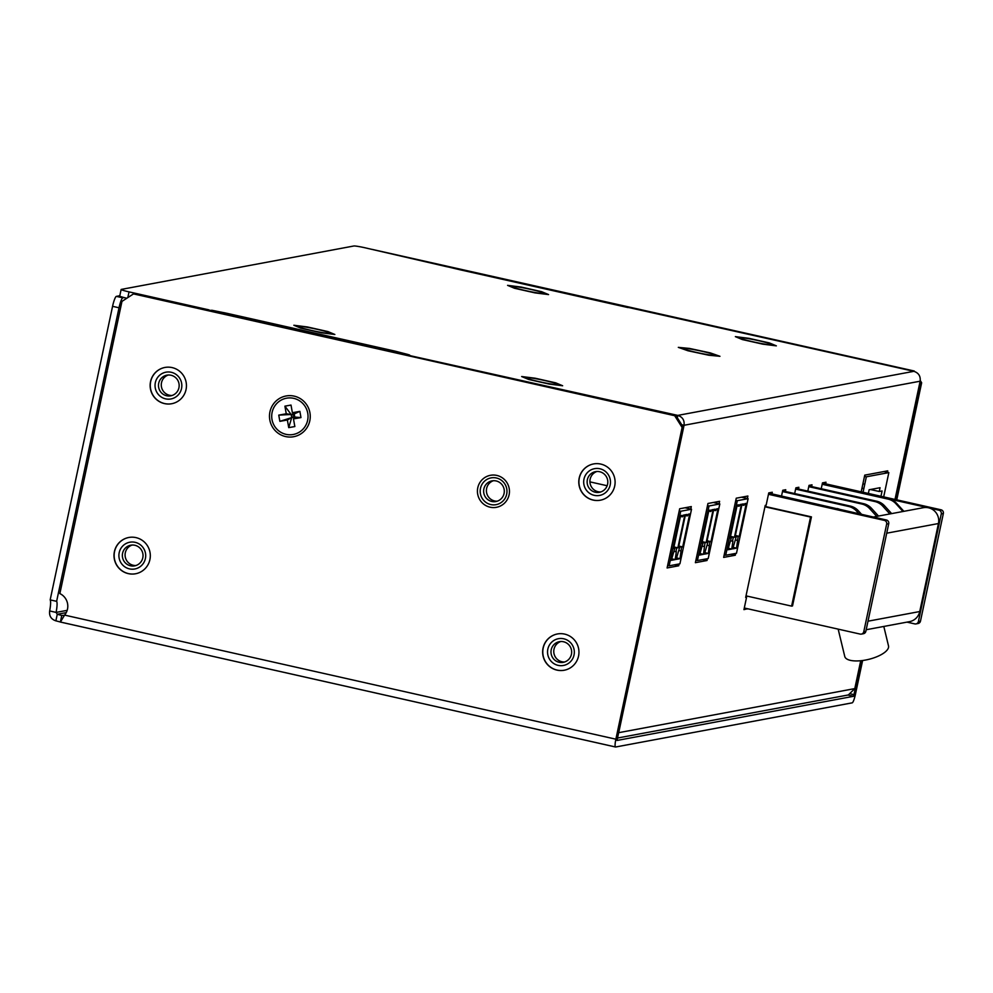 <?xml version="1.0" encoding="UTF-8"?>
<svg xmlns="http://www.w3.org/2000/svg" width="993" height="993" viewBox="0 0 993 993"><rect width="100%" height="100%" fill="white"/><g stroke="black" fill="none" stroke-linecap="round" stroke-linejoin="round"><path stroke-width="1.49" d="M211.919 311.057L212.08 310.3L226.689 313.254L394.978 351.125L394.742 352.205M208.927 310.387L212.08 310.3M211.708 311.008L211.844 310.337M446.987 266.757L365.114 247.803A9.868 0.695 12 0 0 353.868 245.991L121.295 289.41A9.868 0.695 12 0 0 121.134 289.497A9.868 0.695 12 0 0 129.028 291.88L209.039 309.89M119.905 295.964A9.868 0.695 12 0 0 119.743 296.051A9.868 0.695 12 0 0 126.819 298.235M446.788 266.658L460.243 269.823M747.357 498.511L747.878 496.028L736.247 498.201L723.661 557.396L735.292 555.236L735.676 553.399M731.034 554.268L735.292 555.236M719.069 503.786L719.59 501.316L707.959 503.476L695.385 562.683L707.004 560.511L707.401 558.687M702.746 559.556L707.004 560.511M690.78 509.061L691.302 506.591L679.671 508.764L667.097 567.959L678.715 565.787L679.113 563.962M674.458 564.831L678.715 565.787M771.946 493.856L772.281 492.243L768.756 492.9L766.137 505.214L765.243 505.375L745.669 597.476L746.562 597.314L743.943 609.628L747.53 608.734M745.743 597.128L746.562 597.314M744.241 608.25L747.468 608.97M798.509 489.028L798.881 487.278L795.889 487.836L794.673 493.571M785.364 491.473L785.736 489.723L782.757 490.281L781.541 496.016M811.641 486.57L812.013 484.82L809.022 485.378L807.805 491.113M825.667 483.827L826.002 482.213L822.477 482.871L821.236 488.73M681.744 424.756L684.053 425.277L618.713 732.673L854.799 688.596L860.72 660.73M895.003 499.442L920.139 381.2C920.71 376.186 918.624 372.896 913.883 371.32L459.821 269.736M887.419 472.296L887.73 470.843L864.754 475.138L861.204 491.833M920.139 381.2L684.053 425.277C684.624 420.262 682.539 416.961 677.797 415.397L913.883 371.32M854.799 688.596L848.345 694.951L617.249 738.084M617.956 734.77L618.416 732.598M409.575 355.544L677.797 415.397L677.3 417.73M407.602 355.097L407.738 354.427L409.675 355.047M393.513 351.932L394.978 351.125L407.738 354.427M226.503 314.334L226.689 313.254L226.454 314.322M526.489 377.638A16.285 1.142 12 0 0 526.228 377.762A16.285 1.142 12 0 1 526.489 377.638A16.285 1.142 12 0 1 543.655 380.307A16.285 1.142 12 0 1 558.066 384.539A16.285 1.142 12 0 0 543.655 380.307A16.285 1.142 12 0 0 526.489 377.638M298.694 326.362A16.285 1.142 12 0 0 298.434 326.498A16.285 1.142 12 0 1 298.694 326.362A16.285 1.142 12 0 1 315.861 329.043A16.285 1.142 12 0 1 330.284 333.263A16.285 1.142 12 0 0 315.861 329.043A16.285 1.142 12 0 0 298.694 326.362M683.482 348.332A16.285 1.142 12 0 0 683.221 348.456A16.285 1.142 12 0 1 691.637 349.226A16.285 1.142 12 0 1 707.674 352.664A16.285 1.142 12 0 0 691.575 349.201A16.285 1.142 12 0 0 683.221 348.444A16.285 1.142 12 0 0 690.594 351.013A16.285 1.142 12 0 0 706.706 354.464A16.285 1.142 12 0 0 715.072 355.221A16.285 1.142 12 0 0 700.648 351.001A16.285 1.142 12 0 0 683.482 348.332M740.195 337.744A16.285 1.142 12 0 0 739.934 337.868A16.285 1.142 12 0 1 740.195 337.744A16.285 1.142 12 0 0 752.967 341.791A16.285 1.142 12 0 0 771.524 344.77A16.285 1.142 12 0 0 758.764 340.698A16.285 1.142 12 0 0 740.207 337.719A16.285 1.142 12 0 1 757.361 340.413A16.285 1.142 12 0 1 771.784 344.645A16.285 1.142 12 0 0 757.361 340.413A16.285 1.142 12 0 0 740.195 337.744M512.413 286.468A16.285 1.142 12 0 0 512.152 286.605A16.285 1.142 12 0 1 512.413 286.468A16.285 1.142 12 0 0 525.185 290.515A16.285 1.142 12 0 0 543.742 293.506A16.285 1.142 12 0 0 530.982 289.435A16.285 1.142 12 0 0 512.413 286.456A16.285 1.142 12 0 1 529.579 289.149A16.285 1.142 12 0 1 544.003 293.369A16.285 1.142 12 0 0 529.579 289.149A16.285 1.142 12 0 0 512.413 286.468M186.039 389.591A18.445 18.147 -100.6 0 0 164.912 367.46A18.445 18.147 -100.6 0 0 150.551 381.597A18.445 18.147 -100.6 0 0 171.677 403.729A18.445 18.147 -100.6 0 0 186.039 389.591M149.906 559.618A18.445 18.147 -100.6 0 0 128.767 537.486A18.445 18.147 -100.6 0 0 114.406 551.636A18.445 18.147 -100.6 0 0 135.544 573.768A18.445 18.147 -100.6 0 0 149.906 559.618M614.692 486.074A18.445 18.147 -100.6 0 0 593.553 463.942A18.445 18.147 -100.6 0 0 579.192 478.08A18.445 18.147 -100.6 0 0 600.331 500.211A18.445 18.147 -100.6 0 0 614.692 486.074M578.547 656.1A18.445 18.147 -100.6 0 0 557.408 633.968A18.445 18.147 -100.6 0 0 543.047 648.119A18.445 18.147 -100.6 0 0 564.185 670.25A18.445 18.147 -100.6 0 0 578.547 656.1M509.099 494.824A16.285 16.012 -100.6 0 0 490.455 475.299A16.285 16.012 -100.6 0 0 477.782 487.774A16.285 16.012 -100.6 0 0 496.426 507.311A16.285 16.012 -100.6 0 0 509.099 494.824M919.94 382.144L921.653 382.752L896.766 499.839M862.619 660.506L855.395 694.479A8.292 1.378 102.7 0 1 852.205 702.845L615.623 747.009A8.292 1.378 102.7 0 1 615.523 746.997A8.292 1.378 102.7 0 1 615.871 739.189L682.129 427.474L674.681 415.707L133.509 293.903L121.965 301.388L59.865 593.591A13.815 13.579 79.4 0 1 64.582 615.101L615.871 739.189M920.461 382.975L895.674 499.591M861.44 660.655L853.595 696.292L617.013 740.455L683.321 427.251L682.129 427.474M913.225 371.171L914.541 371.494M920.25 380.53L921.653 382.752M372.052 249.367L914.218 370.997M446.043 266.099L644.432 310.759M683.321 427.251L675.873 415.484L674.681 415.707M675.873 415.484L133.509 293.903M64.582 615.101L60.412 622.052L61.727 615.474L64.471 615.3M272.119 412.356A18.445 18.147 -100.6 0 0 286.046 434.351A18.445 18.147 -100.6 0 0 307.619 420.349A18.445 18.147 -100.6 0 0 293.705 398.342A18.445 18.147 -100.6 0 0 272.119 412.356M62.038 615.536L61.727 615.474A13.815 0.968 12 0 0 57.259 614.295L55.869 620.848A13.815 0.968 12 0 1 60.337 622.015M49.65 610.956L56.105 612.408A13.815 2.309 102.7 0 0 56.626 601.336L50.171 599.884A13.815 2.309 102.7 0 1 49.65 610.956C49.067 615.983 51.14 619.272 55.869 620.848M50.171 599.884L112.569 306.328A9.868 1.651 -77.3 0 1 116.367 296.373L119.805 295.74M56.626 601.336L119.023 307.78A9.868 1.651 -77.3 0 1 122.822 297.826L124.15 297.577M67.176 610.347L56.105 612.408L57.259 614.295L66.246 612.619M291.607 417.023L294.66 416.452M294.3 414.429A12.338 0.869 -168 0 1 293.084 414.143M607.145 485.738L589.879 481.853M294.462 415.372L291.185 414.627M782.484 491.56L848.556 506.442A15.54 15.28 79.4 0 1 856.549 511.11L859.019 513.828M782.633 490.865L850.356 506.095A15.54 15.28 79.4 0 1 858.337 510.774L861.651 514.424M768.458 494.303L884.316 520.382A3.103 3.053 79.4 0 1 886.662 524.081L863.773 631.722A3.103 3.053 79.4 0 1 860.149 634.08L744.291 608.001M768.706 493.136L886.389 519.997A3.103 3.053 79.4 0 1 888.735 523.696L865.846 631.337A3.103 3.053 79.4 0 1 863.438 633.72L861.353 634.105M765.02 506.43L811.442 516.881L810.549 517.055L791.62 606.127L746.016 595.862M811.442 516.881L792.513 605.953L791.62 606.127M764.945 506.79L810.549 517.055M837.211 508.553A15.54 15.28 79.4 0 1 840.351 509.632M795.616 489.115L861.688 503.985A15.54 15.28 79.4 0 1 869.682 508.652L876.707 516.397M795.765 488.407L863.488 503.65A15.54 15.28 79.4 0 1 871.482 508.317L878.507 516.062M808.749 486.657L874.821 501.527A15.54 15.28 79.4 0 1 882.814 506.207L889.84 513.94M808.91 485.949L876.62 501.192A15.54 15.28 79.4 0 1 884.614 505.871L891.64 513.604M822.427 483.107L941.004 509.794A3.103 3.053 79.4 0 1 943.35 513.505L920.474 621.146A3.103 3.053 79.4 0 1 918.053 623.517L915.98 623.914A3.103 3.053 79.4 0 1 914.764 623.889L906.957 622.127M929.423 508.044L938.931 510.179A3.103 3.053 79.4 0 1 941.277 513.89L918.401 621.531A3.103 3.053 79.4 0 1 915.98 623.914M903.878 511.321L896.853 503.588A15.54 15.28 -100.6 0 0 888.859 498.908L927.512 507.609M822.179 484.274L887.965 499.082A15.54 15.28 79.4 0 1 895.947 503.749L902.972 511.494M874.97 517.415A13.207 12.983 79.4 0 1 876.881 517.849M873.269 517.043L923.316 507.696A13.207 12.983 79.4 0 1 938.447 523.534L919.741 611.539A13.207 12.983 79.4 0 1 909.451 621.668L866.194 629.736M669.133 565.824L679.92 563.813L691.525 509.235L680.739 511.246L669.133 565.824L667.619 565.489M680.739 511.246L679.224 510.911M691.525 509.235L685.009 507.771M688.335 514.2A6.268 1.043 -77.3 0 1 687.168 515.913A6.268 1.043 -77.3 0 1 686.833 514.473L685.455 514.734L678.442 547.714L679.609 547.491L676.146 559.419L680.006 558.699L681.546 547.131L682.7 546.92L689.713 513.94L688.335 514.2M678.542 547.255L679.609 547.491M676.556 557.917L680.006 558.699M678.964 550.519L680.739 550.916M678.703 546.498L681.546 547.131M678.802 546.038L682.7 546.92M675.898 551.823L676.705 548.037L677.859 547.813L684.872 514.846L683.494 515.106A6.268 1.043 -77.3 0 1 682.328 516.807A6.268 1.043 -77.3 0 1 681.992 515.379L680.615 515.64L673.602 548.608L674.768 548.397L671.305 560.325L675.178 559.605L676.332 551.748L674.123 551.425M673.862 547.391L676.705 548.037M671.715 558.823L675.178 559.605M673.701 548.161L674.768 548.397M673.962 546.944L677.859 547.813M697.421 560.548L708.208 558.538L719.813 503.96L709.027 505.971L697.421 560.548L695.907 560.201M709.027 505.971L707.512 505.623M719.813 503.96L713.297 502.483M716.623 508.912A6.268 1.043 -77.3 0 1 715.457 510.625A6.268 1.043 -77.3 0 1 715.121 509.198L713.744 509.459L706.731 542.426L707.897 542.215L704.434 554.144L708.294 553.424L709.834 541.855L710.988 541.632L718.001 508.664L716.623 508.912M706.83 541.979L707.897 542.215M704.844 552.642L708.294 553.424M707.252 545.244L709.027 545.641M706.991 541.21L709.834 541.855M707.09 540.751L710.988 541.632M701.815 546.994L699.593 555.05L703.466 554.33L704.993 542.749L706.147 542.538L713.16 509.558L711.782 509.819A6.268 1.043 -77.3 0 1 710.616 511.532A6.268 1.043 -77.3 0 1 710.28 510.104L708.903 510.365L701.89 543.332L703.056 543.121L701.815 546.994M700.003 553.548L703.466 554.33M702.411 546.15L704.186 546.547M702.15 542.116L704.993 542.749M701.989 542.873L703.056 543.121M702.25 541.657L706.147 542.538M725.709 555.261L736.496 553.25L748.101 498.672L737.315 500.683L725.709 555.261L724.195 554.926M737.315 500.683L735.788 500.348M748.101 498.672L741.572 497.208M744.911 503.637A6.268 1.043 -77.3 0 1 743.745 505.35A6.268 1.043 -77.3 0 1 743.409 503.91L742.032 504.171L735.019 537.151L736.185 536.928L732.722 548.868L736.583 548.136L738.122 536.568L739.276 536.357L746.289 503.377L744.911 503.637M735.118 536.692L736.185 536.928M733.132 547.366L736.583 548.136M735.54 539.956L737.315 540.366M735.279 535.935L738.122 536.568M735.379 535.475L739.276 536.357M732.474 541.259L733.281 537.474L734.435 537.263L741.448 504.283L740.07 504.543A6.268 1.043 -77.3 0 1 738.904 506.256A6.268 1.043 -77.3 0 1 738.569 504.816L737.191 505.077L730.178 538.057L731.345 537.834L727.881 549.762L731.754 549.042L732.908 541.185L730.699 540.862M730.438 536.841L733.281 537.474M728.291 548.26L731.754 549.042M730.277 537.598L731.345 537.834M730.538 536.381L734.435 537.263M884.055 471.538L888.834 472.606L883.696 496.897M888.834 472.606L866.343 476.801L864.493 476.392M870.427 489.512L879.264 491.498L880.071 487.712L869.148 489.748L868.366 493.447M861.986 488.134L863.848 488.556M862.905 483.852L864.766 484.261M880.965 496.277L882.094 490.976L879.264 491.498M863.066 492.255L866.343 476.801M535.041 292.898L514.548 288.28L507.584 285.363L521.114 287.051L541.607 291.669L548.57 294.586L535.041 292.898M762.823 344.161L742.33 339.556L735.366 336.627L748.896 338.328L769.389 342.933L776.352 345.862L762.823 344.161M678.318 347.364L689.502 348.431L710.318 352.9L719.962 356.301L708.791 355.233L687.963 350.765L678.318 347.364M715.072 355.221A16.285 1.142 12 0 0 707.686 352.652A16.285 1.142 12 0 1 715.059 355.233M526.489 377.613A16.285 1.142 12 0 0 539.249 381.684A16.285 1.142 12 0 0 557.805 384.663A16.285 1.142 12 0 0 545.045 380.604A16.285 1.142 12 0 0 526.489 377.613M549.117 384.055L528.611 379.45L521.648 376.533L535.19 378.221L555.683 382.839L562.646 385.756L549.117 384.055M298.707 326.349A16.285 1.142 12 0 0 311.467 330.408A16.285 1.142 12 0 0 330.024 333.4A16.285 1.142 12 0 0 317.263 329.328A16.285 1.142 12 0 0 298.707 326.349M321.322 332.792L300.829 328.174L293.866 325.257L307.396 326.958L327.889 331.563L334.852 334.48L321.322 332.792M559.481 641.664A10.513 10.34 -100.6 0 0 551.165 653.866A10.513 10.34 -100.6 0 0 563.254 662.343A10.513 10.34 -100.6 0 0 571.496 650.154A10.513 10.34 -100.6 0 0 559.481 641.664M560.784 641.515A10.513 10.34 -100.6 0 0 564.607 661.983M558.438 638.698A13.617 13.393 -100.6 0 0 547.764 654.486A13.617 13.393 -100.6 0 0 563.329 665.484A13.617 13.393 -100.6 0 0 563.441 665.471M563.329 665.484A13.617 13.393 -100.6 0 0 574.115 649.732A13.617 13.393 -100.6 0 0 558.55 638.673A13.617 13.393 -100.6 0 0 547.751 654.424A13.617 13.393 -100.6 0 0 563.329 665.484M557.483 633.956A18.445 18.147 -100.6 0 0 543.097 655.368A18.445 18.147 -100.6 0 0 564.247 670.238M129.909 542.203A13.617 13.393 -100.6 0 0 129.798 542.215A13.617 13.393 -100.6 0 0 119.123 558.004A13.617 13.393 -100.6 0 0 134.688 569.001A13.617 13.393 -100.6 0 0 134.8 568.989A13.617 13.393 -100.6 0 0 145.475 553.2A13.617 13.393 -100.6 0 0 129.909 542.203M129.798 542.215A13.617 13.393 -100.6 0 0 119.123 558.004A13.617 13.393 -100.6 0 0 134.688 569.001A13.617 13.393 -100.6 0 0 134.8 568.989M130.84 545.182A10.513 10.34 -100.6 0 0 122.524 557.383A10.513 10.34 -100.6 0 0 134.614 565.861A10.513 10.34 -100.6 0 0 142.855 553.672A10.513 10.34 -100.6 0 0 130.84 545.182M132.143 545.033A10.513 10.34 -100.6 0 0 135.967 565.514M128.842 537.474A18.445 18.147 -100.6 0 0 114.456 558.898A18.445 18.147 -100.6 0 0 135.607 573.755M595.626 471.638A10.513 10.34 -100.6 0 0 587.297 483.827A10.513 10.34 -100.6 0 0 599.4 492.305A10.513 10.34 -100.6 0 0 607.642 480.128A10.513 10.34 -100.6 0 0 595.626 471.638M596.93 471.489A10.513 10.34 -100.6 0 0 600.753 491.957M594.584 468.659A13.617 13.393 -100.6 0 0 583.909 484.447A13.617 13.393 -100.6 0 0 599.474 495.457A13.617 13.393 -100.6 0 0 599.573 495.433M599.474 495.457A13.617 13.393 -100.6 0 0 610.261 479.706A13.617 13.393 -100.6 0 0 594.683 468.646A13.617 13.393 -100.6 0 0 583.896 484.398A13.617 13.393 -100.6 0 0 599.474 495.457M593.628 463.93A18.445 18.147 -100.6 0 0 579.229 485.341A18.445 18.147 -100.6 0 0 600.393 500.199M166.985 375.155A10.513 10.34 -100.6 0 0 158.657 387.357A10.513 10.34 -100.6 0 0 170.672 395.847A10.513 10.34 -100.6 0 0 170.759 395.822A10.513 10.34 -100.6 0 0 178.988 383.646A10.513 10.34 -100.6 0 0 166.985 375.155M168.289 375.006A10.513 10.34 -100.6 0 0 172.099 395.475M165.943 372.189A13.617 13.393 -100.6 0 0 155.268 387.978A13.617 13.393 -100.6 0 0 170.833 398.975A13.617 13.393 -100.6 0 0 170.933 398.95M170.833 398.975A13.617 13.393 -100.6 0 0 181.62 383.224A13.617 13.393 -100.6 0 0 166.042 372.164A13.617 13.393 -100.6 0 0 155.256 387.915A13.617 13.393 -100.6 0 0 170.833 398.975M164.975 367.447A18.445 18.147 -100.6 0 0 150.588 388.859A18.445 18.147 -100.6 0 0 171.752 403.717M492.118 480.86A10.513 10.34 -100.6 0 0 483.802 493.062A10.513 10.34 -100.6 0 0 495.817 501.552A10.513 10.34 -100.6 0 0 495.892 501.527A10.513 10.34 -100.6 0 0 504.134 489.35A10.513 10.34 -100.6 0 0 492.118 480.86M493.422 480.711A10.513 10.34 -100.6 0 0 497.245 501.18M491.076 477.894A13.617 13.393 -100.6 0 0 480.413 493.682A13.617 13.393 -100.6 0 0 495.979 504.68A13.617 13.393 -100.6 0 0 496.078 504.655M495.966 504.68A13.617 13.393 -100.6 0 0 506.765 488.928A13.617 13.393 -100.6 0 0 491.187 477.869A13.617 13.393 -100.6 0 0 480.389 493.62A13.617 13.393 -100.6 0 0 495.966 504.68M299.874 411.363L300.978 417.581L294.772 417.06L293.481 418.909L294.847 426.543L288.727 427.623L287.374 420.002L279.865 421.342L278.76 415.124L291.16 414.491L286.257 413.783L284.904 406.162L291.011 405.07L292.376 412.703L299.874 411.363L294.213 413.944L294.772 417.06L291.706 417.594L291.16 414.491L294.213 413.944L292.376 412.703M278.76 415.124L286.257 413.783M279.865 421.342L291.706 417.594L287.374 420.002M288.727 427.623L291.706 417.594M300.978 417.581L293.481 418.909M286.232 395.946A20.716 20.381 -100.6 0 0 269.811 419.927A20.716 20.381 -100.6 0 0 293.506 436.746A20.716 20.381 -100.6 0 0 309.928 412.778A20.716 20.381 -100.6 0 0 286.232 395.946M284.904 406.162L291.16 414.491M883.807 626.459L888.512 645.934A22.491 8.416 166.4 0 1 887.879 649.012A22.491 8.416 166.4 0 1 864.829 660.171A22.491 8.416 166.4 0 1 844.77 656.485L838.166 629.14M63.726 536.108L99.573 367.435M127.812 297.602L129.028 291.88M850.951 693.97L854.203 694.703M60.499 622.052L615.437 746.959M119.023 307.78L112.569 306.328M122.822 297.826L116.367 296.373M847.948 695.026L853.595 696.292M858.337 510.774L856.549 511.11M850.356 506.095L848.556 506.442M865.846 631.337L863.773 631.722M888.735 523.696L886.662 524.081M886.389 519.997L884.316 520.382M871.482 508.317L869.682 508.652M863.488 503.65L861.688 503.985M884.614 505.871L882.814 506.207M876.62 501.192L874.821 501.527M920.474 621.146L918.401 621.531M943.35 513.505L941.277 513.89M941.004 509.794L938.931 510.179M888.859 498.908L887.965 499.082M896.853 503.588L895.947 503.749M868.006 621.196L919.741 611.539M886.712 533.191L938.447 523.534M885.284 489.288L883.671 496.885M119.743 296.051L121.134 289.497M460.044 269.761L628.085 307.582M60.412 622.052L615.523 746.997M685.294 515.491L687.168 515.913M680.453 516.385L682.328 516.807M713.582 510.203L715.457 510.625M708.741 511.11L710.616 511.532M741.87 504.928L743.745 505.35M737.029 505.822L738.904 506.256"/></g></svg>
